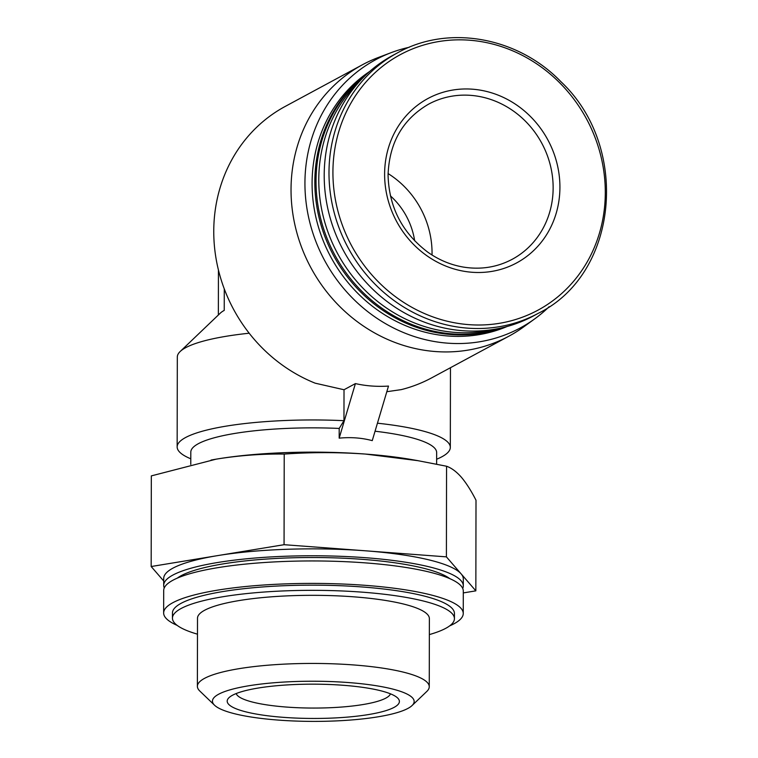 <?xml version="1.0" encoding="UTF-8"?>
<svg xmlns="http://www.w3.org/2000/svg" width="758" height="758" viewBox="0 0 758 758"><rect width="100%" height="100%" fill="white"/><g stroke="black" fill="none" stroke-linecap="round" stroke-linejoin="round"><path stroke-width="1.14" d="M436.636 464.171L436.655 452.554A122.929 24.474 -179.9 0 0 375.058 431.226M190.779 464.417L190.808 452.119A122.929 24.474 -179.9 0 1 339.196 428.431L339.177 438.152C350.793 437.015 361.812 437.84 372.254 440.635L388.494 386.078C377.001 386.817 365.972 385.983 355.407 383.595L344.018 389.745L343.961 420.681A136.582 27.193 -179.9 0 0 177.154 446.917A136.582 27.193 -179.9 0 0 190.789 458.798M344.018 389.745L315.176 383.178A154.206 141.841 -118.3 0 1 213.756 231.275A154.206 141.841 -118.3 0 1 285.254 106.404L362.532 64.705A154.206 141.841 -118.3 0 1 378.422 57.456L391.28 52.605A152.358 140.145 -118.3 0 1 409.197 47.28M549.171 306.696A152.358 140.145 -118.3 0 1 534.883 318.748L523.769 326.831A154.206 141.841 -118.3 0 1 508.988 336.135L431.7 377.835A154.206 141.841 -118.3 0 1 401.266 389.621L386.817 391.706M508.988 336.135A154.206 141.841 -118.3 0 1 363.717 326.243A154.206 141.841 -118.3 0 1 291.034 189.576A154.206 141.841 -118.3 0 1 362.532 64.705M224.273 288.893L224.235 310.401A95.612 19.035 -179.9 0 0 220.36 313.092L180.167 351.513A136.582 27.193 -179.9 0 0 177.315 357.037L177.154 446.917M249.192 333.217A136.582 27.193 -179.9 0 0 180.167 351.513M436.646 459.225A136.582 27.193 -179.9 0 0 450.318 447.391A136.582 27.193 -179.9 0 0 377.446 423.201M163.7 580.988L151.174 566.52L217.622 555.614A149.8 29.827 -179.9 0 0 163.709 578.43L163.7 585.337A149.8 29.827 -179.9 0 0 164.259 587.924M462.731 588.445A149.8 29.827 -179.9 0 0 463.299 585.858L463.309 578.951A149.8 29.827 -179.9 0 0 461.12 573.863L475.844 590.852L463.29 592.917M461.12 573.863A149.8 29.827 -179.9 0 0 365.233 550.782L446.405 556.865L461.12 573.863M365.233 550.782A149.8 29.827 -179.9 0 0 217.622 555.614L284.06 544.699L365.233 550.782M463.299 585.858A149.8 29.827 -179.9 0 0 313.547 555.766A149.8 29.827 -179.9 0 0 163.7 585.337M449.769 578.619A140.988 28.074 -179.9 0 0 313.547 557.518A140.988 28.074 -179.9 0 0 177.258 578.146M449.684 625.862A149.8 29.827 -179.9 0 0 463.252 613.487L463.29 591.041A149.8 29.827 -179.9 0 0 313.537 560.948A149.8 29.827 -179.9 0 0 163.69 590.52L163.643 612.966A149.8 29.827 -179.9 0 0 177.173 625.388M463.252 613.487A149.8 29.827 -179.9 0 0 313.499 583.404A149.8 29.827 -179.9 0 0 163.643 612.966M429.35 634.588A140.988 28.074 -179.9 0 0 454.43 618.661L454.44 613.478A140.988 28.074 -179.9 0 0 313.499 585.157A140.988 28.074 -179.9 0 0 172.454 612.985L172.445 618.168A140.988 28.074 -179.9 0 0 197.478 634.181M454.43 618.661A140.988 28.074 -179.9 0 0 313.49 590.34A140.988 28.074 -179.9 0 0 172.445 618.168M412.039 705.565L426.83 691.419A115.936 23.091 -179.9 0 0 429.255 686.729L429.379 618.613A115.936 23.091 -179.9 0 0 313.48 595.324A115.936 23.091 -179.9 0 0 197.506 618.206L197.383 686.322A115.936 23.091 -179.9 0 0 199.79 691.021L214.542 705.215A100.852 20.078 -179.9 0 0 278.47 720.1A100.852 20.078 -179.9 0 0 412.039 705.565A100.852 20.078 -179.9 0 0 313.329 681.234A100.852 20.078 -179.9 0 0 214.542 705.215M216.058 459.187L217.783 458.893A149.8 29.827 -179.9 0 0 216.068 459.177L151.325 475.891L151.174 566.52M417.971 460.665L411.367 459.519A149.8 29.827 -179.9 0 0 365.403 454.061A149.8 29.827 -179.9 0 0 217.783 458.893C239.935 455.397 262.079 453.786 284.222 454.07C311.055 452.175 338.115 452.166 365.403 454.061L417.971 460.684L446.557 466.236C451.474 467.98 456.382 471.609 461.29 477.142C466.198 482.941 471.106 490.634 476.005 500.223L475.844 590.852M446.557 466.236L446.405 556.865M284.222 454.07L284.06 544.699M339.196 428.431L343.961 420.681M216.068 459.177A149.8 29.827 -179.9 0 0 211.027 460.078M429.255 686.729A115.936 23.091 -179.9 0 0 313.357 663.44A115.936 23.091 -179.9 0 0 197.383 686.322M283.568 717.352A86.099 17.15 -179.9 0 0 369.506 714.396A86.099 17.15 -179.9 0 0 397.609 697.976A86.099 17.15 -179.9 0 0 313.329 684.161A86.099 17.15 -179.9 0 0 228.992 697.682A86.099 17.15 -179.9 0 0 283.568 717.352M384.609 174.151A93.405 85.919 -118.3 0 1 516.236 104.737A93.405 85.919 -118.3 0 1 515.961 263.282A93.405 85.919 -118.3 0 1 384.609 174.151M538.218 313.348L533.433 315.934A148.037 136.165 -118.3 0 1 393.98 306.431A148.037 136.165 -118.3 0 1 324.206 175.231A148.037 136.165 -118.3 0 1 392.843 55.362L397.628 52.785C448.139 24.464 517.553 36.772 560.854 81.627C630.665 147.128 618.32 274.282 538.218 313.348A148.037 136.165 -118.3 0 1 398.755 303.854A148.037 136.165 -118.3 0 1 328.991 172.653A148.037 136.165 -118.3 0 1 397.628 52.785M494.093 329.351A145.394 133.74 -118.3 0 1 318.777 179.693A145.394 133.74 -118.3 0 1 360.022 80.879M502.128 327.759A145.394 133.74 -118.3 0 1 316.039 181.162A145.394 133.74 -118.3 0 1 365.773 75.033M504.231 327.248A145.394 133.74 -118.3 0 1 314.826 181.825A145.394 133.74 -118.3 0 1 367.346 73.554M507.225 326.461A145.394 133.74 -118.3 0 1 312.088 183.303A145.394 133.74 -118.3 0 1 369.648 71.489M534.883 318.748A152.358 140.145 -118.3 0 1 384.514 323.06A152.358 140.145 -118.3 0 1 304.934 183.142A152.358 140.145 -118.3 0 1 391.28 52.605M355.407 383.595L339.177 438.152M236.183 693.551A77.288 15.387 -179.9 0 0 286.619 707.072A77.288 15.387 -179.9 0 0 390.436 693.826M388.087 173.573A88.118 81.049 -118.3 0 1 432.032 255.01M390.398 195.858A70.494 64.847 -118.3 0 1 414.664 240.836M332.923 172.218A145.129 133.493 -118.3 0 1 537.431 64.354A145.129 133.493 -118.3 0 1 537.005 310.685A145.129 133.493 -118.3 0 1 332.923 172.218M428.602 104.159A88.118 81.049 -118.3 0 1 541.78 143.215A88.118 81.049 -118.3 0 1 512.285 259.255C497.239 267.233 480.998 269.857 463.564 267.11C450.783 264.959 438.873 259.985 427.825 252.196C402.223 232.829 388.968 207.142 388.068 175.145C389.176 142.93 402.678 119.262 428.602 104.159M218.437 270.038L218.361 314.996M450.46 367.706L450.318 447.391"/></g></svg>
